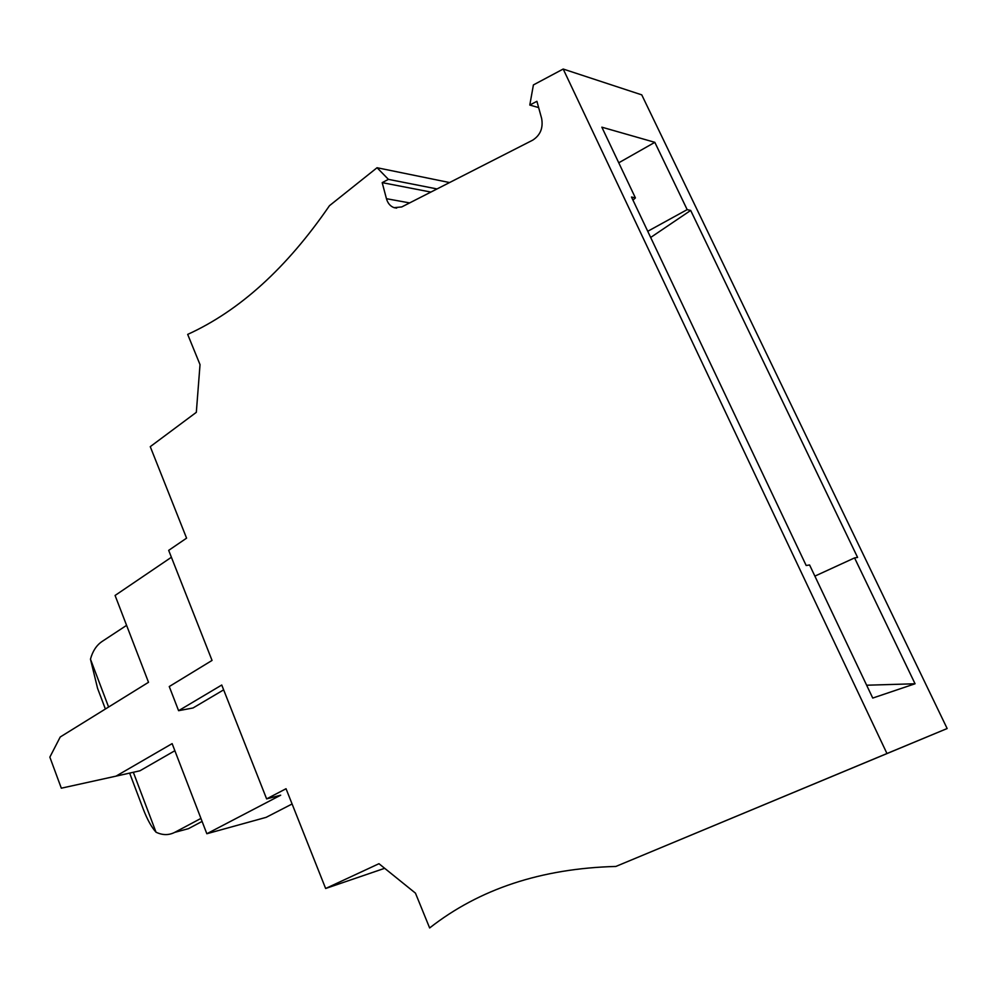 <?xml version="1.0" encoding="UTF-8"?>
<svg xmlns="http://www.w3.org/2000/svg" width="997" height="997" viewBox="0 0 997 997"><rect width="100%" height="100%" fill="white"/><g stroke="black" fill="none" stroke-linecap="round" stroke-linejoin="round"><path stroke-width="1.5" d="M171.397 557.261L115.079 595.458L148.516 682.297L60.231 736.995L49.85 757.134L61.316 788.191L115.988 776.152L172.132 743.625L206.84 833.741L266.124 817.353L292.096 803.981M449.56 182.551L377.053 167.733L329.484 205.681C286.737 267.944 239.467 310.84 187.685 334.394L200.023 364.64L196.322 412.334L150.26 446.656L186.576 538.156L168.68 550.369L212.049 660.425L169.253 686.547L178.6 710.687L221.745 685.026L266.623 798.896L286.039 788.727L325.645 888.489L378.972 863.701L415.45 893.138L429.645 927.958C479.37 888.95 541.446 868.449 615.872 866.443L947.15 728.533L641.756 94.865L563.193 69.042L533.407 84.932L529.793 105.046L538.642 107.589M206.84 833.741L280.693 795.195L266.623 798.896M178.6 710.687L193.032 707.97L223.652 689.849M133.324 772.276L156.018 832.196C162.536 835.324 168.767 835.386 174.712 832.37L188.408 828.681L202.092 821.428M377.053 167.733L388.419 179.36L382.187 182.638L386.45 198.702C387.783 203.326 390.338 206.317 394.114 207.663L401.741 206.94L532.672 140.178C540.349 135.231 543.34 127.977 541.633 118.431L536.909 101.308L529.793 105.046M129.635 773.099L143.319 809.265C147.257 819.497 151.494 827.149 156.018 832.196M615.872 866.443L886.969 753.533L563.193 69.042M115.988 776.152L139.904 770.806L174.861 750.716M200.933 818.425L174.712 832.37M105.383 709.017L97.569 688.341L90.465 659.167C92.646 651.178 96.472 645.296 101.968 641.545L126.594 625.356M90.465 659.167L108.598 707.023M388.419 179.36L437.022 188.944M886.969 753.533L947.15 728.533M382.187 182.638L430.891 192.072M384.68 868.3L325.645 888.489M687.17 209.632L690.672 210.429L857.594 557.423L854.566 557.909L915.059 683.768L872.736 698.062L809.589 564.975L806.174 565.498L631.5 197.032L635.413 197.917L601.852 127.18L654.83 142.334L687.17 209.632L647.751 231.292M632.958 200.11L635.413 197.917M654.83 142.334L618.751 162.798M650.68 237.46L690.672 210.429M814.873 576.129L854.566 557.909M866.642 685.226L915.059 683.768M386.45 198.702L409.63 202.914M396.656 208.111L394.114 207.663"/></g></svg>
